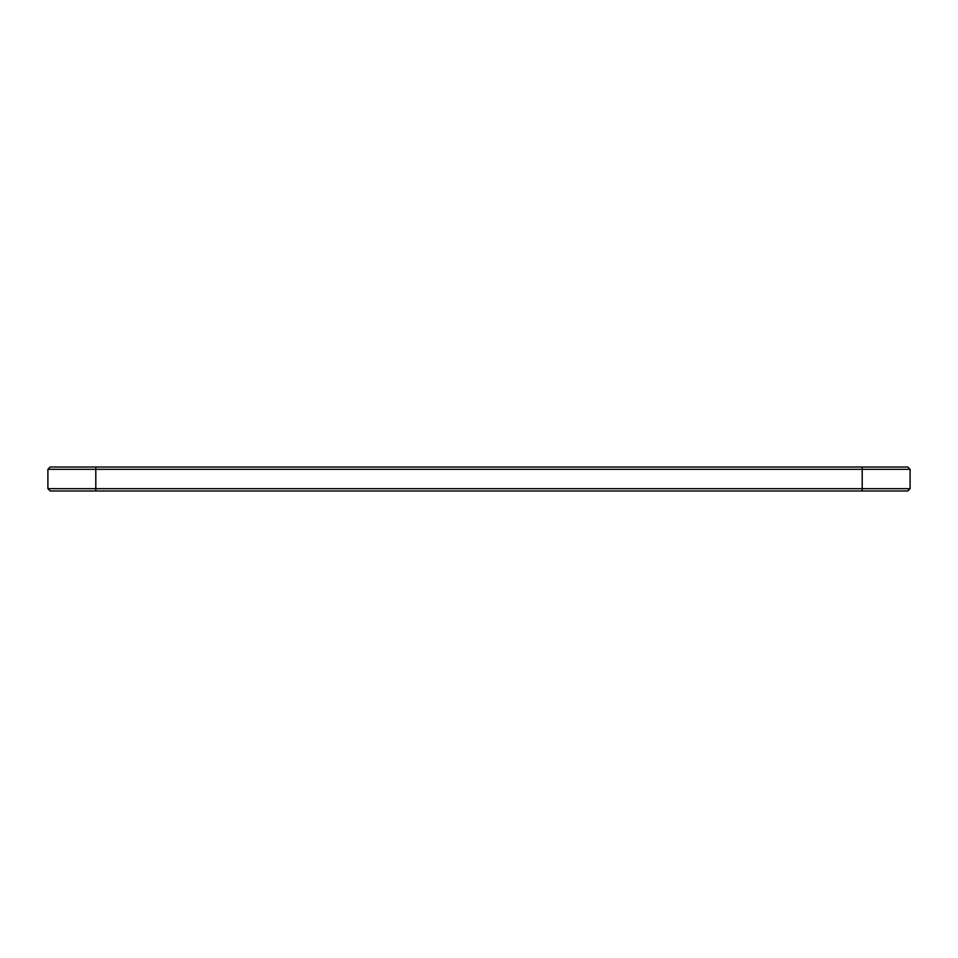 <?xml version="1.0" encoding="UTF-8"?>
<svg xmlns="http://www.w3.org/2000/svg" width="958" height="958" viewBox="0 0 958 958"><rect width="100%" height="100%" fill="white"/><g stroke="black" fill="none" stroke-linecap="round" stroke-linejoin="round"><path stroke-width="1.44" d="M910.1 488.676L910.1 469.324L47.9 469.324L47.9 488.676L50.199 490.975L907.801 490.975L910.1 488.676L47.9 488.676M910.1 469.324L907.801 467.025L50.199 467.025L47.9 469.324M95.8 467.025L95.8 490.975M862.2 490.975L862.2 467.025"/></g></svg>
